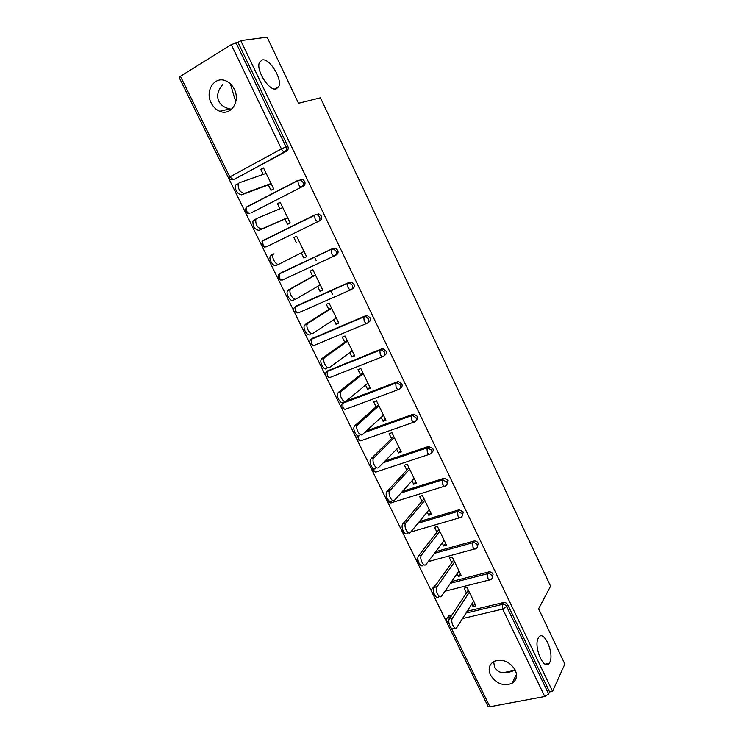 <?xml version="1.0" encoding="UTF-8"?>
<svg xmlns="http://www.w3.org/2000/svg" width="744" height="744" viewBox="0 0 744 744"><rect width="100%" height="100%" fill="white"/><g stroke="black" fill="none" stroke-linecap="round" stroke-linejoin="round"><path stroke-width="1.12" d="M276.136 88.964C269.114 91.382 255.564 69.871 259.479 62.301L262.279 59.929C269.635 58.041 282.636 79.338 278.73 86.685L276.136 88.964M231.626 109.219L229.803 108.94C224.297 107.592 220.661 105.044 218.894 101.277C216.411 96.004 217.75 90.35 222.902 84.323M549.797 662.29L549.174 663.341C544.004 671.246 533.299 646.564 538.247 638.092L538.758 637.255C543.938 629.396 554.522 653.474 549.797 662.29M515.174 669.907L514.113 670.465C504.739 674.334 498.229 673.339 494.583 667.47L493.653 661.574M230.435 83.877L234.518 97.883L236.025 100.71M490.463 675.003C496.146 683.634 503.288 686.442 511.881 683.42C516.541 680.36 517.657 675.878 515.201 669.972C509.714 661.518 502.712 658.617 494.211 661.276C489.161 664.308 487.906 668.884 490.463 675.003M211.175 102.951C213.212 106.978 216.076 109.759 219.759 111.275C230.724 116.241 240.721 101.389 234.286 89.206C232.351 85.318 229.626 82.584 226.12 80.994C214.811 75.479 204.609 90.796 211.175 102.951M179.704 78.622L486.753 703.75M228.436 177.835L179.174 77.543L180.429 76.306L231.263 44.621L237.978 42.361L240.758 40.632L267.124 37.2L298.511 103.286L320.441 97.799L550.579 586.17L538.61 608.797L564.854 664.048L552.569 691.343L549.574 691.911L507.761 604.751L506.692 606.611L548.635 693.985L549.574 691.911M316.126 260.53L314.517 257.192M332.438 294.243L330.782 290.811M548.635 693.985L544.748 696.496L489.905 706.735L487.971 706.223L446.474 621.751M240.758 40.632L552.569 691.343M466.451 592.931L464.154 588.197L467.018 587.472L475.909 605.802L473.045 606.5L474.858 603.626M471.808 603.951L473.045 606.5M237.978 42.361L287.816 146.261C288.635 148.409 288.235 150.046 286.626 151.172L234.416 179.183M447.507 617.604L448.92 615.632L452.082 614.851M467.176 611.233L503.4 602.528C505.278 602.277 506.729 603.021 507.761 604.751M300.185 179.406L302.417 179.267L304.622 181.294C305.431 183.415 305.021 185.014 303.403 186.102L251.305 212.812M264.204 240.173L264.938 239.624M315.251 214.746L318.906 213.881L321.25 215.955C322.04 218.048 321.622 219.62 319.994 220.652L266.259 246.869L319.994 220.652M280.972 272.825L333.275 248.301L335.209 248.133L337.702 250.244C338.483 252.309 338.055 253.844 336.418 254.848L335.07 255.583M296.726 305.775L349.559 282.199L351.326 282.023L353.977 284.171C354.749 286.217 354.311 287.714 352.665 288.681L351.735 289.267M312.35 338.418L365.667 315.744L367.248 315.558L370.084 317.744C370.838 319.762 370.391 321.231 368.745 322.152L368.178 322.561M327.844 370.754L381.607 348.936L383.002 348.75L386.015 350.963C386.768 352.963 386.313 354.404 384.657 355.279L384.406 355.483M343.217 402.774L344.435 401.779L342.882 403.053L395.948 383.048L397.389 381.793L398.57 381.607L401.788 383.839C402.532 385.811 402.067 387.215 400.412 388.061M346.174 401.118L397.389 381.793M366.374 430.906L413.004 414.296L413.971 414.129L417.403 416.38C418.109 418.24 417.691 419.597 416.147 420.453M384.964 461.066L428.451 446.474L432.85 448.586C433.538 450.343 433.157 451.654 431.706 452.51M402.532 491.328L444.27 478.215L448.139 480.457L447.098 484.242M419.384 521.535L459.188 509.779L463.27 512.002L462.322 515.657M435.705 551.62L473.947 541.037C475.797 540.767 477.23 541.502 478.252 543.232L477.378 546.756M432.999 587.881L435.352 585.733M451.617 581.529L488.715 571.95C490.584 571.671 492.044 572.396 493.086 574.145L492.268 577.558M457.076 573.624L458.425 576.386L461.28 575.642L452.306 557.135L449.45 557.907L451.766 562.687M442.206 542.99L443.657 545.975L446.512 545.185L437.435 526.482L434.589 527.31L436.933 532.137M427.177 512.049L428.739 515.266L431.585 514.42L422.425 495.532L419.588 496.406L421.95 501.279M412.009 480.801L413.673 484.242L416.51 483.34L407.256 464.265L404.429 465.195L406.819 470.115M396.673 449.227L398.459 452.901L401.286 451.952L391.939 432.683L389.121 433.668L391.53 438.635M381.188 417.328L383.086 421.253L385.904 420.239L376.464 400.774L373.655 401.816L376.092 406.838M365.537 385.104L367.564 389.27L370.363 388.201L360.821 368.531L358.022 369.638L360.487 374.706M349.727 352.544L351.875 356.962L354.665 355.837L345.03 335.972L342.24 337.125L344.732 342.249M333.758 319.65L336.028 324.319L338.808 323.138L329.071 303.059L326.291 304.277L328.811 309.458M317.614 286.412L320.013 291.341L322.784 290.104L312.936 269.812L310.174 271.086L312.722 276.322M301.311 252.83L303.831 258.019L306.584 256.717L296.642 236.22L293.889 237.55L296.456 242.842M284.896 219.024L287.472 224.344L290.225 222.986L280.172 202.266L277.438 203.661L279.93 208.804M268.342 184.94L270.956 190.315L273.69 188.892L263.534 167.949L260.809 169.418L263.227 174.394M458.425 576.386L460.313 573.633M443.657 545.975L445.619 543.353M428.739 515.266L430.785 512.756M413.673 484.242L415.794 481.861M398.459 452.901L400.653 450.659M383.086 421.253L385.364 419.132M367.564 389.27L369.926 387.289M351.875 356.962L354.321 355.121M336.028 324.319L338.557 322.626M320.013 291.341L322.626 289.788M303.831 258.019L306.537 256.615M293.889 237.55L296.651 236.239M277.438 203.661L280.293 202.498M260.809 169.418L263.757 168.414M454.919 627.908L453.896 628.141C451.58 631.591 447.088 622.068 449.497 618.803L452.454 618.097C450.055 621.361 454.556 630.903 456.853 627.452L473.621 601.087M452.454 618.097L469.315 592.215M449.497 618.803L468.302 590.113M439.602 596.539L438.635 596.781C436.3 600.371 431.576 590.643 434.124 587.453L437.072 586.7C434.533 589.88 439.258 599.636 441.592 596.037L458.974 570.881M473.063 542.664L473.286 541.892M437.072 586.7L454.621 561.915M434.124 587.453L453.691 559.99M423.187 565.152C420.825 568.676 415.998 559.079 418.519 555.87L421.457 555.061C418.946 558.26 423.773 567.877 426.126 564.361L444.177 540.376M421.523 554.968L439.778 531.318M418.584 555.787L438.932 529.561M407.535 533.253C405.136 536.564 400.281 527.18 402.746 523.971L405.675 523.097C403.22 526.315 408.075 535.708 410.465 532.397L429.232 509.556M405.815 522.911L424.796 500.414M402.895 523.776L424.024 498.833M391.725 501.01C389.279 504.116 384.406 494.946 386.806 491.728L389.717 490.798C387.336 494.016 392.209 503.204 394.646 500.098L414.129 478.429M427.977 447.767L428.637 446.428M389.949 490.51L409.646 469.194M387.029 491.44L408.977 467.799M375.748 468.422C373.256 471.324 368.364 462.359 370.689 459.141L373.6 458.155C371.284 461.373 376.176 470.357 378.649 467.455L398.877 446.995M373.907 457.765L394.357 437.658M370.996 458.75L393.771 436.449M359.594 435.5C357.064 438.197 352.154 429.418 354.404 426.2L357.297 425.159C355.055 428.367 359.975 437.165 362.495 434.468L383.476 415.226M357.697 424.675L378.901 405.806M354.804 425.726L378.408 404.783M343.272 402.225C340.706 404.727 335.767 396.115 337.943 392.906L340.836 391.8C338.659 395.008 343.598 403.629 346.155 401.137L367.908 383.141M341.31 391.232L363.295 373.618M338.427 392.339L362.886 372.791M326.774 368.587C324.17 370.893 319.204 362.44 321.315 359.25L324.189 358.078C322.087 361.268 327.053 369.74 329.648 367.434L352.191 350.731M324.747 357.427L347.522 341.105M321.882 358.599L347.216 340.473M310.108 334.595C307.449 336.707 302.464 328.392 304.501 325.221L307.356 323.984C305.328 327.155 310.322 335.488 312.964 333.377L336.297 317.976M308.007 323.259L331.582 308.248M305.152 324.496L331.378 307.821M295.796 299.088L293.248 300.223C290.551 302.157 285.538 293.973 287.5 290.811L290.355 289.518C288.393 292.671 293.406 300.874 296.103 298.949L320.246 284.878M291.09 288.728L315.484 275.057M288.244 290.021L315.372 274.834M279.047 264.139L276.21 265.487C273.467 267.226 268.426 259.163 270.323 256.029L273.16 254.662C271.272 257.796 276.312 265.878 279.047 264.139L304.026 251.444M273.987 253.806L271.151 255.173M282.776 207.623L256.689 218.504L255.778 219.415C255.49 224.93 257.498 228.11 261.814 228.957L287.64 217.648M261.814 228.957L258.986 230.37C254.671 229.524 252.662 226.353 252.96 220.847L256.475 218.615M258.986 230.37L287.705 217.787M266.157 173.361L239.205 182.819L238.201 183.777C237.978 189.199 240.033 192.408 244.385 193.384L271.076 183.508M244.385 193.384L241.577 194.863C237.224 193.896 235.16 190.697 235.402 185.275L236.406 184.317M241.577 194.863L271.253 183.861M544.748 696.496L502.702 609.057L462.498 618.58M448.846 621.807L448.279 621.947L449.023 623.463M451.338 628.178L489.905 706.735M466.004 613.065L502.312 604.379C504.2 604.128 505.65 604.872 506.692 606.611L502.702 609.057L502.312 604.379L503.4 602.528M449.227 615.539L448.018 617.371L448.279 621.947L446.428 621.649C445.777 619.957 446.205 618.552 447.711 617.464L450.883 616.683M180.429 76.306L229.822 176.923L281.427 148.93L231.263 44.621M235.96 42.631L285.984 146.847L287.816 146.261M286.626 151.172L284.794 151.767C283.65 151.906 282.525 150.958 281.427 148.93L285.984 146.847C286.803 149.005 286.403 150.641 284.794 151.767L235.188 178.923M228.445 177.863L229.822 176.923L233.253 179.583L231.235 179.75L228.445 177.863M446.335 619.082L448.92 615.632M450.399 583.287L487.58 573.717L487.934 578.358C488.836 580.013 489.654 580.46 490.389 579.697L490.621 579.585C492.175 578.888 492.63 577.669 491.961 575.921C490.919 574.173 489.459 573.438 487.58 573.717L488.715 571.95M434.691 585.9L433.445 587.658L434.105 587.481M474.449 549.026L428.172 561.636M473.947 541.037L472.682 542.767L473.017 547.333C473.965 549.053 474.812 549.518 475.565 548.728C477.267 548.058 477.769 546.794 477.081 544.924C476.058 543.194 474.616 542.46 472.756 542.729L434.431 553.322L472.691 542.748L473.872 541.055M459.541 517.796L410.781 532.006M418.063 523.144L457.653 511.454L458.89 509.854M444.475 486.241L391.735 502.646C390.86 503.344 389.94 502.842 388.973 501.131L388.787 500.712M401.156 492.854L442.466 479.852L443.75 478.327M429.26 454.352L376.603 471.789C375.692 472.44 374.753 471.901 373.776 470.18L373.209 468.394M383.541 462.517L427.121 447.916L428.451 446.474M413.897 422.127L361.314 440.625C360.375 441.229 359.417 440.662 358.431 438.904L357.827 435.798M364.895 432.273L411.609 415.654L413.004 414.296M398.375 389.568L345.867 409.144C344.9 409.702 343.914 409.098 342.919 407.321L342.882 403.053L341.45 404.522M382.695 356.655L330.271 377.348C329.276 377.859 328.262 377.208 327.258 375.413L327.258 371.2L380.11 350.108L381.607 348.936M328.857 370.001L325.872 372.586M366.857 323.398L314.517 345.225C313.484 345.681 312.452 345.002 311.429 343.17L311.466 339.013L365.667 315.744M313.122 337.906L310.146 340.324M350.843 289.779L298.595 312.778C297.535 313.178 296.484 312.452 295.442 310.611L295.517 306.5L349.559 282.199M297.228 305.477L294.261 307.728M334.661 255.797L282.515 279.995C281.418 280.339 280.339 279.577 279.298 277.707L279.4 273.653L333.275 248.301M281.167 272.723L278.228 274.778M266.259 246.869C265.134 247.166 264.036 246.357 262.976 244.46L262.595 240.972L263.116 240.461L315.093 214.821L317.186 214.663L315.093 214.821M303.403 186.102L251.714 212.645M302.417 179.267L300.641 179.946L302.854 181.982C303.654 184.112 303.245 185.712 301.627 186.8C300.52 186.995 299.423 186.093 298.335 184.103L297.87 180.615L246.097 207.464L245.064 211.705L247.957 213.575L249.844 213.398C248.682 213.64 247.557 212.793 246.487 210.868L246.097 207.464L246.664 206.925L298.232 180.178M433.594 592.019L433.315 587.695C431.669 588.764 431.185 590.187 431.846 591.973M431.78 589.36L434.57 585.937M417.086 559.321L417.868 558.074M459.188 509.779L457.597 511.537L457.951 516.001C458.909 517.74 459.773 518.243 460.564 517.499C462.257 516.801 462.749 515.508 462.052 513.62L457.951 511.388L417.998 523.227M444.27 478.215L442.364 479.982L442.727 484.344C443.694 486.111 444.587 486.65 445.396 485.953C447.088 485.218 447.581 483.898 446.865 481.982L442.466 479.852L401.025 493.002M429.204 446.335L426.972 448.111L427.344 452.361C428.321 454.156 429.232 454.724 430.079 454.082C431.762 453.31 432.245 451.961 431.52 450.027L427.121 447.916L383.327 462.722M372.149 467.39L372.074 470.282M413.971 414.129L411.423 415.896L411.804 420.044C412.799 421.867 413.729 422.471 414.603 421.885C416.277 421.076 416.752 419.69 416.026 417.737L412.585 415.487L411.609 415.654L364.579 432.552M356.869 436.114L357.185 435.482M398.57 381.607L395.706 383.346L396.106 387.392C397.11 389.233 398.059 389.884 398.97 389.344C400.635 388.498 401.1 387.085 400.365 385.113L397.138 382.872L395.948 383.048L342.621 403.36C341.059 404.476 340.613 405.889 341.291 407.591M383.002 348.75L379.831 350.452L380.24 354.404C381.254 356.264 382.23 356.953 383.169 356.469C384.834 355.586 385.29 354.144 384.536 352.144L381.505 349.922L380.11 350.108L326.942 371.544C325.416 372.679 324.988 374.093 325.658 375.776L329.136 377.524M367.248 315.558L363.779 317.214L364.207 321.055C365.23 322.952 366.234 323.677 367.201 323.249C368.857 322.329 369.303 320.85 368.54 318.823L365.704 316.637L364.114 316.823L311.104 339.404C309.606 340.557 309.197 341.961 309.867 343.626L313.215 345.411M351.326 282.023L347.56 283.613L347.997 287.361C349.038 289.276 350.061 290.048 351.066 289.676C352.712 288.719 353.149 287.212 352.377 285.157L349.717 282.999L347.95 283.176L295.098 306.937C293.638 308.09 293.238 309.504 293.917 311.159L297.135 312.964M335.209 248.133L331.173 249.649L331.619 253.304C332.68 255.248 333.721 256.066 334.763 255.75C336.4 254.746 336.827 253.211 336.046 251.137L333.544 249.017L331.61 249.184L278.935 274.127L277.8 278.349L280.897 280.181M264.501 247.054L261.516 245.195L262.595 240.972L314.61 215.323L315.065 218.885C316.135 220.856 317.214 221.712 318.283 221.461C319.911 220.419 320.329 218.848 319.539 216.746L317.186 214.663L318.906 213.881M262.028 241.484L263.116 240.461M300.641 179.946L297.87 180.615L300.641 179.946M413.469 415.598L412.892 414.399M549.174 663.341L545.12 664.159M514.113 670.465L502.702 672.781M516.476 674.427L511.881 683.42M229.803 108.94L219.759 111.275M431.901 592.075L434.031 593.675M444.903 591.238L489.282 579.976M417.17 562.092L419.253 563.682M417.858 558.251L417.124 561.999M402.299 531.811L405.229 533.504M402.374 528.761L402.262 531.728M387.28 501.233L390.609 502.907M387.206 498.48L387.243 501.158M372.112 470.348L375.506 472.022M356.785 439.146L360.254 440.829M357.287 435.547L356.757 439.099M341.31 407.638L344.853 409.321M278.73 86.685L274.703 89.02M418.519 555.87L421.457 555.061M402.746 523.971L405.675 523.097M386.806 491.728L389.717 490.798M370.689 459.141L373.6 458.155M354.404 426.2L357.297 425.159M337.943 392.906L340.836 391.8M321.315 359.25L324.189 358.078M304.501 325.221L307.356 323.984M287.5 290.811L290.355 289.518M270.323 256.029L273.16 254.662M252.96 220.847L255.778 219.415M235.402 185.275L238.201 183.777"/></g></svg>
